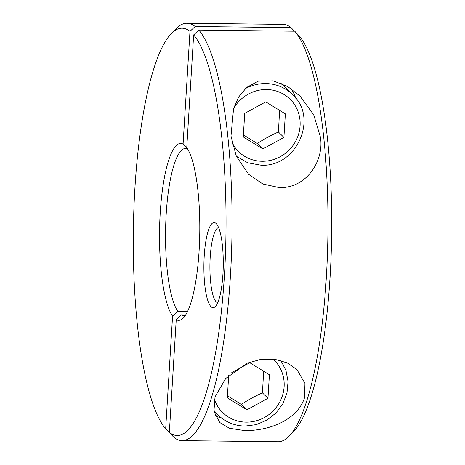 <?xml version="1.0" encoding="UTF-8"?>
<svg xmlns="http://www.w3.org/2000/svg" width="465" height="465" viewBox="0 0 465 465"><rect width="100%" height="100%" fill="white"/><g stroke="black" fill="none" stroke-linecap="round" stroke-linejoin="round"><path stroke-width="0.7" d="M243.398 134.856L257.366 143.54C263.829 139.157 270.845 135.315 278.413 132.008L279.61 110.345M262.876 148.928L243.271 136.925L244.712 113.39L265.753 101.864L285.359 113.867L283.917 137.402L262.876 148.928L257.366 143.54M283.917 137.402L278.413 132.008M236.307 156.217L247.799 162.814L260.964 165.197C296.571 167.569 318.891 117.686 292.415 94.494L282.511 84.799A41.74 39.723 134.4 0 0 280.639 83.084M227.443 395.732L241.411 404.416C247.874 400.028 254.89 396.186 262.452 392.884L263.649 371.221M231.768 372.616L249.798 362.735L269.404 374.744L267.962 398.273L246.921 409.805L227.315 397.802L228.687 375.395M246.921 409.805L241.411 404.416M267.962 398.273L262.452 392.884M169.341 432.427L173.916 437.379A208.704 47.442 -89.3 0 0 182.094 440.628L278.018 441.75A208.704 47.442 -89.3 0 0 289.16 436.112L293.828 431.299A203.693 46.308 -89.3 0 0 330.08 276.913A203.693 46.308 -89.3 0 0 299.326 36.165L294.752 31.213L198.828 30.091L193.649 34.927L186.756 147.649A88.49 20.117 -89.3 0 1 199.096 250.908A88.49 20.117 -89.3 0 1 183.35 317.973A88.49 20.117 -89.3 0 1 176.235 319.705L169.341 432.427A203.693 46.308 -89.3 0 0 224.403 275.675A203.693 46.308 -89.3 0 0 193.649 34.927M289.16 436.112A208.704 47.442 -89.3 0 0 326.302 277.931A208.704 47.442 -89.3 0 0 294.752 31.213M185.704 314.898L181.414 314.846L176.235 319.705M181.414 314.846A83.479 18.978 -89.3 0 0 183.559 315.415A83.479 18.978 -89.3 0 0 185.692 314.915M182.094 440.628A208.704 47.442 -89.3 0 0 230.378 276.809A208.704 47.442 -89.3 0 0 198.828 30.091M279.337 187.622L262.859 184.006L248.641 174.305L236.307 156.223L230.989 136.018L233.587 108.426L238.795 96.807L246.665 87.403L258.296 81.16L273.205 80.84L287.893 86.688L299.931 96.011L313.765 114.948L320.408 137.065C324.343 160.379 306.72 188.441 279.337 187.622M218.585 227.6A37.566 8.539 -89.3 0 0 210.209 257.064A37.566 8.539 -89.3 0 0 217.707 302.68M204.234 255.93A42.577 9.678 90.7 0 1 216.33 223.717A42.577 9.678 90.7 0 1 222.933 274.24A42.577 9.678 90.7 0 1 215.359 306.511A42.577 9.678 90.7 0 1 204.234 255.93M295.769 98.237A45.913 43.693 134.4 0 0 291.137 88.757M215.033 396.889L225.734 378.464L247.148 363.2L260.987 359.34L274.588 359.23L287.201 362.874L296.92 369.559L304.953 383.427L304.453 397.941C298.536 416.512 275.652 430.305 245.171 430.671L229.402 428.242L219.742 422.505L213.923 411.42L215.033 396.889M215.074 415.454A45.913 43.693 134.4 0 0 221.875 418.297M236.673 157.031A45.913 43.693 134.4 0 0 237.83 157.42M187.668 149.027L183.088 144.057L189.982 31.335L195.161 26.499L291.084 27.621A208.704 47.442 -89.3 0 0 282.906 24.372L186.982 23.25A208.704 47.442 -89.3 0 0 175.84 28.888L171.172 33.701A203.693 46.308 -89.3 0 0 134.92 188.087A203.693 46.308 -89.3 0 0 165.674 428.835L172.567 316.113L177.746 311.259L187.616 311.376M291.084 27.621L294.397 31.207M187.633 149.015A83.479 18.978 -89.3 0 0 185.518 148.463A83.479 18.978 -89.3 0 0 166.203 213.987A83.479 18.978 -89.3 0 0 177.746 311.259M183.088 144.057A88.49 20.117 -89.3 0 0 160.227 212.854A88.49 20.117 -89.3 0 0 172.567 316.113M195.161 26.499A208.704 47.442 -89.3 0 0 186.982 23.25M189.982 31.335A203.693 46.308 -89.3 0 0 171.172 33.701M170.603 433.793L165.674 428.835M292.415 94.494A41.74 39.723 134.4 0 0 265.707 83.561A41.74 39.723 134.4 0 0 245.288 88.652M231.977 142.435A36.729 34.956 134.4 0 0 262.12 161.268A36.729 34.956 134.4 0 0 300.082 125.817A36.729 34.956 134.4 0 0 266.509 89.524A36.729 34.956 134.4 0 0 233.546 108.554M213.691 409.903A41.74 39.723 134.4 0 0 218.062 415.024C225.525 422.139 234.511 425.824 245.008 426.074L256.32 424.626L266.922 420.133L276.007 412.955L282.877 403.632L286.998 392.884L288.056 381.538L285.963 370.46L280.86 360.515M214.377 399.33A36.729 34.956 134.4 0 0 246.165 422.139A36.729 34.956 134.4 0 0 281.22 398.924A36.729 34.956 134.4 0 0 273.013 359.05M218.062 415.024L213.83 410.88"/></g></svg>
